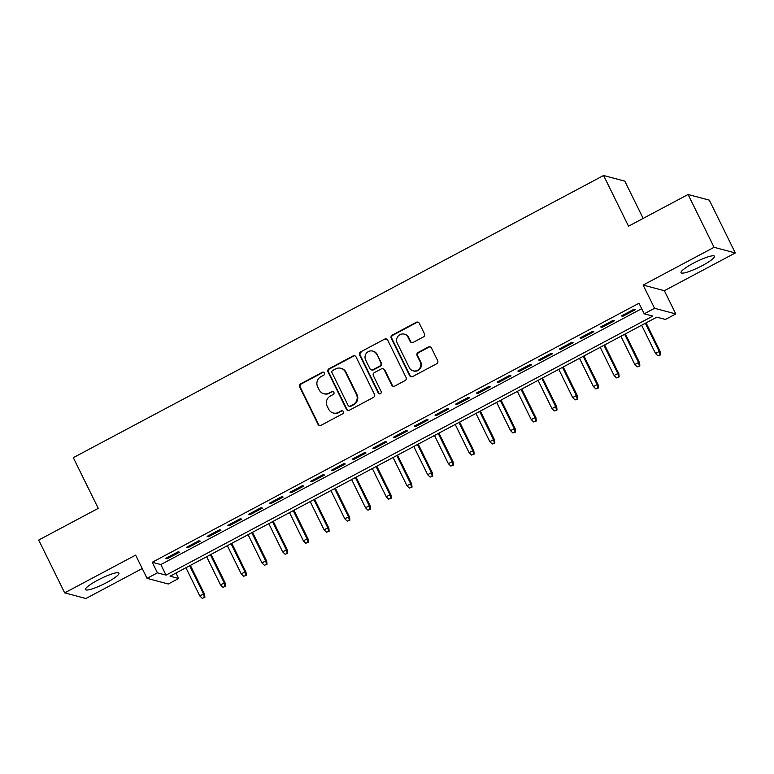 <?xml version="1.0" encoding="UTF-8"?>
<svg xmlns="http://www.w3.org/2000/svg" width="774" height="774" viewBox="0 0 774 774"><rect width="100%" height="100%" fill="white"/><g stroke="black" fill="none" stroke-linecap="round" stroke-linejoin="round"><path stroke-width="1.16" d="M324.403 373.02A1.645 1.587 -75.1 0 0 322.265 372.323L300.66 383.827A2.341 2.274 -75.1 0 0 299.644 386.981L318.008 424.297A2.341 2.274 -75.1 0 0 321.065 425.294L342.669 413.8A1.645 1.587 -75.1 0 0 342.379 410.762A1.645 1.587 -75.1 0 0 341.237 410.897L338.441 412.378A7.498 7.266 -75.1 0 1 328.669 409.204L327.141 406.098A7.498 7.266 -75.1 0 1 330.382 395.998L333.178 394.517A1.645 1.587 -75.1 0 0 332.888 391.48A1.645 1.587 -75.1 0 0 331.746 391.615L328.96 393.095A7.498 7.266 -75.1 0 1 319.188 389.922L317.65 386.816A7.498 7.266 -75.1 0 1 320.891 376.715L323.687 375.235A1.645 1.587 -75.1 0 0 324.403 373.02M323.677 372.294A1.645 1.587 -75.1 0 0 322.835 372.478L301.231 383.972A2.341 2.274 -75.1 0 0 300.225 387.135L318.588 424.452A2.341 2.274 -75.1 0 0 319.73 425.536M342.65 410.868A1.645 1.587 -75.1 0 0 341.818 411.042L338.441 412.378M333.168 391.576A1.645 1.587 -75.1 0 0 332.327 391.76L328.96 393.095M693.281 263.266A18.624 3.096 153.8 0 0 681.043 272.68A18.624 3.096 153.8 0 0 702.231 265.646A18.624 3.096 153.8 0 0 714.47 256.242A18.624 3.096 153.8 0 0 693.281 263.266M97.756 580.161A18.624 3.096 153.8 0 0 85.517 589.575A18.624 3.096 153.8 0 0 106.706 582.551A18.624 3.096 153.8 0 0 118.935 573.137A18.624 3.096 153.8 0 0 97.756 580.161M423.436 336.932A2.341 2.274 -75.1 0 0 424.452 333.778L419.305 323.309A2.341 2.274 -75.1 0 0 416.248 322.313L392.254 335.084A2.341 2.274 -75.1 0 0 391.247 338.238L409.61 375.564A2.341 2.274 -75.1 0 0 412.658 376.551L436.652 363.78A2.341 2.274 -75.1 0 0 437.668 360.626L431.447 347.981A2.341 2.274 -75.1 0 0 428.39 346.994L418.124 352.451A2.341 2.274 -75.1 0 0 417.109 355.605L420.195 361.884A6.269 6.076 -75.1 0 1 413.142 370.833A6.269 6.076 -75.1 0 1 409.32 367.669L397.226 343.095A6.269 6.076 -75.1 0 1 404.28 334.145A6.269 6.076 -75.1 0 1 408.101 337.309L410.123 341.402A2.341 2.274 -75.1 0 0 413.171 342.398L423.436 336.932M644.2 313.809L654.552 308.294L675.789 313.944L665.427 319.449L656.826 317.166L170.048 576.195L178.649 578.478L168.297 583.993L147.06 578.342L157.422 572.837L166.033 575.121L652.811 316.092L644.2 313.809L639.005 303.244L152.226 562.272L157.422 572.837M147.06 578.342L135.634 555.113L64.687 592.865L38.7 540.049L98.25 508.363L73.307 457.666L603.585 175.495L628.527 226.192L688.086 194.497L714.073 247.312L643.126 285.064L654.552 308.294M356.069 356.959A2.341 2.274 -75.1 0 0 353.012 355.963L329.027 368.734A2.341 2.274 -75.1 0 0 328.012 371.888L346.375 409.204A2.341 2.274 -75.1 0 0 349.432 410.201L373.416 397.43A2.341 2.274 -75.1 0 0 374.432 394.276L356.069 356.959M360.636 351.909L384.63 339.138A2.341 2.274 -75.1 0 1 387.687 340.134L406.05 377.451A2.341 2.274 -75.1 0 1 405.034 380.605L394.769 386.071A2.341 2.274 -75.1 0 1 391.712 385.084L384.272 369.943A2.341 2.274 -75.1 0 0 381.214 368.956L374.403 372.575A2.341 2.274 -75.1 0 0 373.387 375.729L381.147 391.489A1.645 1.587 -75.1 0 1 379.299 393.831A1.645 1.587 -75.1 0 1 378.293 393.008L359.629 355.063A2.341 2.274 -75.1 0 1 360.636 351.909L384.63 339.138M688.086 194.497L709.313 200.147L735.3 252.953L714.073 247.312M64.687 592.865L85.914 598.505L142.242 568.542M178.136 551.804L165.704 558.422L167.136 558.799L179.568 552.191L178.136 551.804M198.85 540.784L186.418 547.402L187.85 547.779L200.282 541.161L198.85 540.784M219.564 529.764L207.132 536.372L208.564 536.759L220.996 530.142L219.564 529.764M240.279 518.735L227.846 525.352L229.278 525.73L241.711 519.122L240.279 518.735M260.993 507.715L248.56 514.333L249.992 514.71L262.425 508.102L260.993 507.715M281.707 496.695L269.275 503.303L270.707 503.69L283.139 497.072L281.707 496.695M302.421 485.675L289.989 492.283L291.421 492.67L303.853 486.053L302.421 485.675M323.135 474.646L310.703 481.264L312.135 481.641L324.567 475.033L323.135 474.646M343.849 463.626L331.417 470.244L332.849 470.621L345.281 464.003L343.849 463.626M364.564 452.606L352.131 459.214L353.563 459.601L365.996 452.983L364.564 452.606M385.278 441.586L372.845 448.194L374.277 448.572L386.71 441.964L385.278 441.586M405.992 430.557L393.56 437.175L394.992 437.552L407.424 430.944L405.992 430.557M426.706 419.537L414.274 426.155L415.706 426.532L428.138 419.914L426.706 419.537M447.42 408.517L434.988 415.125L436.42 415.512L448.852 408.895L447.42 408.517M468.135 397.488L455.702 404.105L457.134 404.483L469.566 397.875L468.135 397.488M488.849 386.468L476.416 393.086L477.848 393.463L490.281 386.855L488.849 386.468M509.553 375.448L497.131 382.056L498.562 382.443L510.995 375.825L509.553 375.448M530.267 364.428L517.845 371.036L519.277 371.423L531.709 364.806L530.267 364.428M550.982 353.399L538.559 360.016L539.991 360.394L552.423 353.786L550.982 353.399M571.696 342.379L559.273 348.997L560.705 349.374L573.137 342.756L571.696 342.379M592.41 331.359L579.987 337.967L581.419 338.354L593.851 331.736L592.41 331.359M613.124 320.339L600.701 326.947L602.133 327.334L614.566 320.717L613.124 320.339M152.226 562.272L160.828 564.565L641.685 308.691M622.847 316.305L635.28 309.697L633.838 309.31L621.416 315.927L622.847 316.305L622.402 315.395M643.155 218.403L624.812 181.135L603.585 175.495M643.126 285.064L664.353 290.705L735.3 252.953M664.353 290.705L675.789 313.944M175.979 573.041L178.649 578.478M160.828 564.565L166.033 575.121M167.136 558.799L166.691 557.89M187.85 547.779L187.405 546.87M208.564 536.759L208.119 535.85M229.278 525.73L228.833 524.83M249.992 514.71L249.547 513.801M270.707 503.69L270.261 502.781M291.421 492.67L290.976 491.761M312.135 481.641L311.69 480.741M332.849 470.621L332.404 469.712M353.563 459.601L353.118 458.692M374.277 448.572L373.832 447.672M394.992 437.552L394.547 436.642M415.706 426.532L415.261 425.623M436.42 415.512L435.975 414.603M457.134 404.483L456.689 403.583M477.848 393.463L477.403 392.553M498.562 382.443L498.117 381.534M519.277 371.423L518.832 370.514M539.991 360.394L539.546 359.494M560.705 349.374L560.26 348.464M581.419 338.354L580.974 337.445M602.133 327.334L601.688 326.425M323.764 393.714L324.335 393.86A7.498 7.266 -75.1 0 0 329.531 393.25M333.255 412.997L333.826 413.142A7.498 7.266 -75.1 0 0 339.022 412.532M354.918 355.866A2.341 2.274 -75.1 0 0 353.592 356.117L329.598 368.879A2.341 2.274 -75.1 0 0 328.582 372.042L346.946 409.359A2.341 2.274 -75.1 0 0 348.097 410.443M332.685 370.446A1.645 1.587 -75.1 0 0 331.978 372.652L348.097 405.412A1.645 1.587 -75.1 0 0 350.235 406.108L353.186 404.541A7.498 7.266 -75.1 0 0 356.427 394.44L345.407 372.042A7.498 7.266 -75.1 0 0 335.635 368.879L332.685 370.446M349.103 406.244L349.674 406.389A1.645 1.587 -75.1 0 0 350.806 406.263L350.235 406.108M340.831 368.26L341.402 368.414A7.498 7.266 -75.1 0 1 345.978 372.197L356.998 394.595A7.498 7.266 -75.1 0 1 353.757 404.686L350.806 406.263M386.536 339.041A2.341 2.274 -75.1 0 0 385.2 339.293M382.84 368.763L383.411 368.917A2.341 2.274 -75.1 0 1 384.842 370.098L392.292 385.229A2.341 2.274 -75.1 0 0 393.434 386.323M361.216 352.064A2.341 2.274 -75.1 0 0 360.2 355.218L378.873 393.153A1.645 1.587 -75.1 0 0 379.589 393.879M376.541 354.24A6.269 6.076 -75.1 0 0 366.392 353.244A6.269 6.076 -75.1 0 0 365.657 360.026L369.924 368.685A2.341 2.274 -75.1 0 0 372.971 369.672L379.782 366.054A2.341 2.274 -75.1 0 0 380.798 362.9L377.112 354.395A6.269 6.076 -75.1 0 0 373.281 351.222L372.71 351.077M371.356 369.866L371.926 370.02A2.341 2.274 -75.1 0 0 373.552 369.827L372.971 369.672M377.112 354.395L381.369 363.045A2.341 2.274 -75.1 0 1 380.363 366.199L373.552 369.827M404.28 334.145L404.85 334.3A6.269 6.076 -75.1 0 1 408.682 337.464L410.694 341.557A2.341 2.274 -75.1 0 0 411.845 342.65M413.142 370.833L413.722 370.988A6.269 6.076 -75.1 0 0 420.766 362.029L420.195 361.884M430.296 346.897A2.341 2.274 -75.1 0 0 428.96 347.139L418.695 352.605A2.341 2.274 -75.1 0 0 417.679 355.759L420.766 362.029M418.154 322.216A2.341 2.274 -75.1 0 0 416.818 322.468L392.834 335.239A2.341 2.274 -75.1 0 0 391.818 338.393L410.181 375.709A2.341 2.274 -75.1 0 0 411.333 376.803M202.227 598.331L204.878 597.383L202.227 598.331L199.818 595.961L203.543 593.977L204.578 594.258L190.365 565.378M204.297 597.228L203.543 593.977L189.659 565.755M199.818 595.961L185.934 567.739M204.578 594.258L204.878 597.383M222.941 587.311L225.582 586.363L222.941 587.311L220.532 584.941L224.257 582.957L225.292 583.238L211.079 554.358M225.011 586.208L224.257 582.957L210.373 554.735M220.532 584.941L206.648 556.719M225.292 583.238L225.582 586.363M243.655 576.291L246.296 575.334L243.655 576.291L241.246 573.921L244.971 571.938L246.006 572.209L231.794 543.329M245.726 575.188L244.971 571.938L231.087 543.706M241.246 573.921L227.363 545.699M246.006 572.209L246.296 575.334M264.369 565.262L267.011 564.314L264.369 565.262L261.96 562.901L265.685 560.918L266.72 561.189L252.508 532.309M266.44 564.159L265.685 560.918L251.802 532.686M261.96 562.901L248.067 534.67M266.72 561.189L267.011 564.314M285.084 554.242L287.725 553.294L285.084 554.242L282.674 551.872L286.399 549.888L287.435 550.169L273.222 521.289M287.154 553.139L286.399 549.888L272.516 521.666M282.674 551.872L268.781 523.65M287.435 550.169L287.725 553.294M305.798 543.222L308.439 542.274L305.798 543.222L303.389 540.852L307.114 538.868L308.149 539.139L293.936 510.269M307.868 542.119L307.114 538.868L293.23 510.646M303.389 540.852L289.495 512.63M308.149 539.139L308.439 542.274M326.512 532.193L329.153 531.245L326.512 532.193L324.103 529.832L327.828 527.849L328.863 528.12L314.65 499.24M328.582 531.099L327.828 527.849L313.944 499.617M324.103 529.832L310.21 501.6M328.863 528.12L329.153 531.245M347.226 521.173L349.867 520.225L347.226 521.173L344.817 518.812L348.542 516.829L349.577 517.1L335.365 488.22M349.297 520.07L348.542 516.829L334.658 488.597M344.817 518.812L330.924 490.581M349.577 517.1L349.867 520.225M367.94 510.153L370.582 509.205L367.94 510.153L365.531 507.783L369.256 505.799L370.291 506.08L356.079 477.2M370.011 509.05L369.256 505.799L355.372 477.577M365.531 507.783L351.638 479.561M370.291 506.08L370.582 509.205M388.654 499.133L391.296 498.175L388.654 499.133L386.245 496.763L389.97 494.779L391.005 495.05L376.793 466.171M390.725 498.03L389.97 494.779L376.087 466.558M386.245 496.763L372.352 468.541M391.005 495.05L391.296 498.175M409.369 488.104L412.01 487.156L409.369 488.104L406.96 485.743L410.684 483.76L411.72 484.031L397.507 455.151M411.439 487.001L410.684 483.76L396.801 455.528M406.96 485.743L393.066 457.511M411.72 484.031L412.01 487.156M430.083 477.084L432.724 476.136L430.083 477.084L427.674 474.714L431.399 472.73L432.434 473.011L418.221 444.131M432.153 475.981L431.399 472.73L417.515 444.508M427.674 474.714L413.78 446.492M432.434 473.011L432.724 476.136M450.797 466.064L453.438 465.116L450.797 466.064L448.388 463.694L452.113 461.71L453.148 461.991L438.935 433.111M452.867 464.961L452.113 461.71L438.229 433.488M448.388 463.694L434.495 435.472M453.148 461.991L453.438 465.116M471.511 455.044L474.152 454.086L471.511 455.044L469.102 452.674L472.827 450.691L473.862 450.961L459.65 422.082M473.582 453.941L472.827 450.691L458.943 422.469M469.102 452.674L455.209 424.452M473.862 450.961L474.152 454.086M492.225 444.015L494.867 443.067L492.225 444.015L489.816 441.654L493.541 439.671L494.576 439.942L480.364 411.062M494.296 442.912L493.541 439.671L479.657 411.439M489.816 441.654L475.923 413.422M494.576 439.942L494.867 443.067M512.939 432.995L515.581 432.047L512.939 432.995L510.53 430.625L514.255 428.641L515.291 428.922L501.078 400.042M515.01 431.892L514.255 428.641L500.372 400.419M510.53 430.625L496.637 402.403M515.291 428.922L515.581 432.047M533.654 421.975L536.295 421.027L533.654 421.975L531.245 419.605L534.969 417.621L536.005 417.892L521.792 389.022M535.724 420.872L534.969 417.621L521.086 389.399M531.245 419.605L517.351 391.383M536.005 417.892L536.295 421.027M554.368 410.946L557.009 409.997L554.368 410.946L551.959 408.585L555.684 406.602L556.719 406.872L542.506 377.993M556.438 409.852L555.684 406.602L541.8 378.37M551.959 408.585L538.065 380.353M556.719 406.872L557.009 409.997M575.082 399.926L577.723 398.978L575.082 399.926L572.673 397.565L576.398 395.582L577.433 395.853L563.22 366.973M577.152 398.823L576.398 395.582L562.514 367.35M572.673 397.565L558.78 369.333M577.433 395.853L577.723 398.978M595.796 388.906L598.437 387.958L595.796 388.906L593.387 386.536L597.112 384.552L598.147 384.833L583.935 355.953M597.867 387.803L597.112 384.552L583.228 356.33M593.387 386.536L579.494 358.314M598.147 384.833L598.437 387.958M616.51 377.886L619.152 376.928L616.51 377.886L614.101 375.516L617.826 373.532L618.861 373.803L604.649 344.923M618.581 376.783L617.826 373.532L603.943 345.31M614.101 375.516L600.208 347.294M618.861 373.803L619.152 376.928M637.225 366.857L639.866 365.909L637.225 366.857L634.815 364.496L638.54 362.513L639.576 362.783L625.363 333.904M639.295 365.754L638.54 362.513L624.657 334.281M634.815 364.496L620.922 336.264M639.576 362.783L639.866 365.909M657.939 355.837L660.58 354.889L657.939 355.837L655.53 353.476L659.255 351.483L660.29 351.764L646.077 322.884M660.009 354.734L659.255 351.483L645.371 323.261M655.53 353.476L641.636 325.244M660.29 351.764L660.58 354.889M322.835 372.478L322.265 372.323M341.818 411.042L341.237 410.897M332.327 391.76L331.746 391.615M318.588 424.452L318.008 424.297M300.225 387.135L299.644 386.981M301.231 383.972L300.66 383.827M346.946 409.359L346.375 409.204M328.582 372.042L328.012 371.888M329.598 368.879L329.027 368.734M353.592 356.117L353.012 355.963M353.757 404.686L353.186 404.541M356.998 394.595L356.427 394.44M345.978 372.197L345.407 372.042M392.292 385.229L391.712 385.084M384.842 370.098L384.272 369.943M378.873 393.153L378.293 393.008M360.2 355.218L359.629 355.063M380.363 366.199L379.782 366.054M381.369 363.045L380.798 362.9M410.694 341.557L410.123 341.402M408.682 337.464L408.101 337.309M417.679 355.759L417.109 355.605M418.695 352.605L418.124 352.451M428.96 347.139L428.39 346.994M410.181 375.709L409.61 375.564M391.818 338.393L391.247 338.238M392.834 335.239L392.254 335.084M416.818 322.468L416.248 322.313"/></g></svg>
